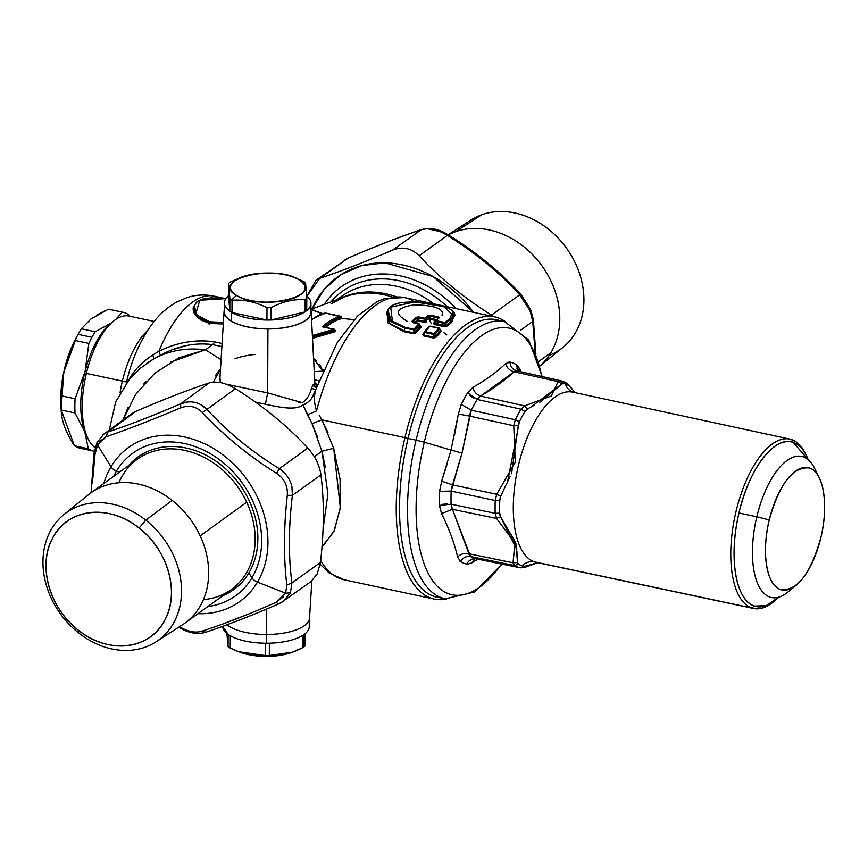 <?xml version="1.0" encoding="UTF-8"?>
<svg xmlns="http://www.w3.org/2000/svg" width="868" height="868" viewBox="0 0 868 868"><rect width="100%" height="100%" fill="white"/><g stroke="black" fill="none" stroke-linecap="round" stroke-linejoin="round"><path stroke-width="1.3" d="M433.74 303.822A92.594 75.18 -125.9 0 0 341.471 296.4A92.594 75.18 -125.9 0 0 337.587 299.449A92.594 75.18 54.1 0 1 341.471 296.4A92.594 75.18 54.1 0 1 433.74 303.822M330.914 301.934A96.196 78.109 54.1 0 1 447.237 306.719A96.196 78.109 -125.9 0 0 330.914 301.934M122.366 381.106A68.539 29.729 -77.9 0 1 147.636 330.426A68.539 29.729 102.1 0 0 122.366 381.106L126.554 381.909L122.366 381.106A68.539 29.729 102.1 0 0 120.034 392.889A68.539 29.729 -77.9 0 1 122.366 381.106L86.355 373.392L122.366 381.106M314.574 310.299L313.619 310.071M342.09 318.491A113.035 49.02 102.1 0 0 325.717 327.377A113.035 49.02 -77.9 0 1 342.09 318.491L354.09 319.598L342.09 318.491L341.254 317.612M396.242 296.726A92.594 75.18 -125.9 0 0 340.137 298.505A92.594 75.18 54.1 0 1 396.242 296.726M322.809 313.598L311.721 309.67M330.99 303.974L343.836 297.138A92.887 75.418 54.1 0 1 392.195 296.986A92.887 75.418 -125.9 0 0 343.836 297.138L310.918 309.344M446.803 334.918L443.852 332.607M414.448 301.858A144.294 62.572 102.1 0 0 404.445 297.55A144.294 62.572 102.1 0 0 316.527 410.9C314.032 402.795 313.825 395.656 315.909 389.461L311.406 388.452L313.077 384.774L313.326 385.967L316.82 386.835M317.786 437.667L312.024 423.638L321.898 419.852L312.024 423.638L307.456 414.937L316.527 410.9A144.294 62.572 -77.9 0 1 404.445 297.55L384.741 298.527L377.558 301.315L357.573 315.952L337.305 342.491L316.375 388.137M431.331 323.764A144.294 62.572 102.1 0 0 428.814 318.664M317.352 385.88L316.885 386.835M322.842 371.189L322.798 371.124A113.035 49.02 -77.9 0 1 323.341 370.007A113.035 49.02 102.1 0 0 322.798 371.124L322.842 371.189M314.238 371.634L322.798 371.124L314.238 371.634M318.914 381.052L314.65 379.522L318.914 381.052M320.693 560.511A144.294 62.572 102.1 0 0 344.01 579.748A144.294 62.572 -77.9 0 1 320.693 560.511M440.553 330.133L441.389 331.381L440.532 330.599L441.389 331.381L436.029 337.305L435.139 336.556L440.532 330.599L439.468 328.429L440.532 330.599L435.139 336.556L436.029 337.305L433.62 338.032L423.378 335.84L422.716 334.462L423.703 333.312M423.465 334.061L422.716 334.462L423.465 334.061L423.378 335.84L423.703 334.972L433.946 337.164L433.62 338.032L435.139 336.556L434.944 334.288L439.826 328.929L434.944 334.288L435.139 336.556L433.946 337.164L423.703 334.972L424.213 331.988A0.966 0.673 40.6 0 1 424.962 331.587L429.877 326.205L438.969 328.147L434.054 333.54L424.213 331.988L423.703 334.972L424.626 332.466L433.718 334.408L433.946 337.164L433.718 334.408L434.944 334.288L434.054 333.54L438.969 328.147L439.826 328.929A0.966 0.716 -135.7 0 0 438.969 328.147L439.826 328.929M386.759 313.077L389.765 323.449L404.358 330.827L404.021 331.695L387.812 322.755L387.378 311.048M454.648 313.999L451.805 322.288L450.991 321.464L454.984 315.171L450.991 321.464L451.805 322.288L446.825 326.249L445.989 325.435L450.991 321.464L450.535 319.576L454.539 313.858M413.439 333.713L404.021 331.695L404.358 330.827L413.776 332.845L413.439 333.713L414.969 332.238L415.859 332.986L413.439 333.713M415.859 332.986L414.969 332.238L420.351 326.281L421.219 327.062L415.859 332.986M421.219 327.062L419.895 325.533L421.219 327.062M387.312 311.211L390.546 321.366L404.694 328.202L414.774 329.97L419.656 324.61L420.394 325.815M388.104 310.907L391.175 320.509L405.031 327.323L413.884 329.211L418.788 323.829L412.777 322.538L411.964 321.279L412.821 322.071L417.031 318.122L417.226 320.238L414.535 322.744L417.226 320.238L418.072 321.041L415.902 323.037M424.181 322.353L418.072 321.041L418.474 320.097L424.582 321.41L424.181 322.353L425.819 321.117L426.655 321.93L424.181 322.353M434.347 322.939L434.282 324.513L433.555 323.406L434.347 322.939L444.752 325.728L444.351 326.672L434.282 324.513L434.347 322.939L433.555 323.406L435.074 321.03A0.966 0.749 49.4 0 1 435.866 320.574L435.074 321.03L434.684 323.569L434.347 322.939M445.989 325.435L446.825 326.249L444.351 326.672L445.989 325.435L445.794 323.33L450.535 319.576L450.991 321.464L445.989 325.435L434.684 323.569L435.454 321.518L444.546 323.46L444.752 325.728L444.546 323.46L445.794 323.33L445.989 325.435M435.552 320.476L429.91 319.261L430.344 318.296L436.582 319.63L429.085 318.437L424.582 321.41L417.226 320.238L417.031 318.122L418.257 317.84L418.474 320.097L418.257 317.84L424.365 319.142L424.582 321.41L424.365 319.142L425.624 319.012L425.808 321.062M323.449 545.473L334.505 530.283L340.299 507.389L333.692 448.3L321.941 451.251L333.692 448.3L321.898 419.852L404.944 437.646A144.294 62.572 -77.9 0 1 505.838 321.985A144.294 62.572 102.1 0 0 494.717 316.885A144.294 62.572 102.1 0 0 404.944 437.646L408.058 438.438L404.944 437.646A144.294 62.572 102.1 0 0 434.282 599.083A144.294 62.572 102.1 0 0 446.51 598.996A144.294 62.572 -77.9 0 1 404.944 437.646L321.898 419.852L319.12 415.002M321.898 419.852L327.941 432.416M333.692 448.3L340.093 479.396L340.147 508.691L333.854 531.683L322.017 546.623M325.435 467.602L321.941 451.251L314.357 456.742L321.941 451.251L327.909 494L323.08 529.079M314.726 382.842L314.466 381.399M314.813 382.734L317.579 384.698L314.813 382.734M317.211 385.728L314.856 383.591L317.211 385.728M315.464 387.302L313.077 384.774L314.325 385.099L315.637 387.28L314.325 385.099L314.889 384.481M316.527 410.9L307.456 414.937L302.997 404.879C309.247 402.578 313.543 397.435 315.909 389.461L311.406 388.452C309.822 394.994 306.805 399.736 302.335 402.676C306.903 399.562 309.93 394.821 311.406 388.452L313.077 384.774L314.325 385.099L314.889 384.155L311.145 311.807A43.541 17.013 0.3 0 0 310.918 310.364M315.865 389.602L315.149 392.162M315.898 389.515L311.829 397.989M305.612 404.076L302.997 404.879L312.024 423.638L321.941 451.251M127.878 407.83L122.963 420.036L135.495 394.636L154.797 373.218L178.895 357.811L205.456 349.793L221.08 359.71L205.456 349.793L170.595 362.108M219.192 370.245L215.145 376.039M213.409 381.942L220.505 368.998M219.951 377.808L219.929 378.415M224.335 309.909A43.541 17.013 0.3 0 0 224.085 311.352A43.541 17.013 0.3 0 0 267.941 328.972L267.637 392.889L226.374 384.22L267.637 392.889L265.413 404.228L255.431 402.079L265.413 404.228C280.668 407.45 295.5 410.64 302.997 404.879C295.977 410.488 280.624 407.58 265.413 404.228L267.637 392.889L302.324 402.687M195.821 313.652L199.803 300.241L225.778 298.646L214.103 296.14A105.82 45.885 102.1 0 0 158.942 351.193L152.942 354.893C141.441 362.412 133.184 371.146 128.182 381.085C133.672 370.636 141.929 361.913 152.942 354.893L158.942 351.193A105.82 45.885 -77.9 0 1 214.103 296.14C204.881 294.263 195.875 294.74 187.097 297.561L176.551 302.107C167.133 307.5 159.115 314.65 152.486 323.558C140.605 339.583 132.012 358.809 126.717 381.215A38.485 1.779 -166.6 0 0 127.422 381.757M127.965 381.063A38.485 1.779 -166.6 0 0 126.717 381.215A38.485 1.779 13.4 0 1 127.965 381.063M146.508 363.497L153.647 358.94L152.942 354.893L153.647 358.94C169.238 350.488 186.512 347.439 205.456 349.793C186.512 347.439 169.238 350.488 153.647 358.94L160.352 355.283C177.441 345.909 194.866 342.35 212.617 344.607L205.456 349.793L212.617 344.607L221.893 346.592L212.617 344.607L199.879 343.652M145.943 381.627L143.73 384.068M109.27 430.105L115.65 401.927L129.224 379.522L140.573 368.065L153.647 358.951M222.089 343.468L214.83 341.905C196.125 339.084 177.495 342.187 158.942 351.193C177.17 342.242 195.799 339.149 214.83 341.905L212.617 344.607L214.83 341.905L222.089 343.468M200.193 319.749L209.481 323.417L209.155 324.491L209.481 323.417L223.304 324.003L209.481 323.417L197.394 317.601L193.022 308.975M193.022 308.899L194.367 313.836M316.625 360.99L313.554 358.484L322.798 371.124L319.815 364.473M254.932 354.437A46.97 18.358 0.3 0 0 235.022 358.723M310.918 309.496L322.299 313.76M331.923 332.509L312.513 338.336L334.82 331.804L335.786 331.359L334.994 330.198L335.786 331.359L334.82 331.804L334.907 330.328L335.786 331.359L334.505 329.742L334.82 331.804M312.458 337.109L334.419 330.61L312.458 337.109M341.319 317.015L341.33 317.384A114.001 49.433 102.1 0 0 324.057 327.008A0.966 0.749 48.9 0 1 324.057 327.008A114.001 49.433 -77.9 0 1 341.33 317.384L342.068 318.502M160.352 355.283L158.942 351.193L160.352 355.283L156.999 357.052M185.774 345.703L173.166 349.587M322.267 326.78L334.256 329.2L334.419 330.491L312.437 336.806L334.419 330.491L334.017 329.298L322.267 326.78A114.956 49.856 -77.9 0 1 340.603 316.256A0.966 0.846 76.9 0 1 341.33 317.384L340.69 316.256L325.348 312.99A114.956 49.856 102.1 0 0 311.558 319.771A114.956 49.856 -77.9 0 1 325.348 312.99L340.603 316.256A114.956 49.856 102.1 0 0 322.267 326.78L334.017 329.298L312.371 335.504L334.017 329.298L334.505 329.742M341.45 317.2L340.809 316.332M325.435 312.99L325.012 312.99A0.966 0.846 76.9 0 1 325.348 312.99L324.382 313.749M324.057 327.008L324.448 327.594M323.373 326.867L324.155 327.182M340.94 316.863L325.348 312.99M440.065 329.851L440.532 330.599M424.17 332.129L423.953 332.726M439.468 328.408L439.468 328.408C438.514 329.612 438.514 329.612 439.468 328.429L430.344 326.303M440.694 330.393L438.958 328.147M429.877 326.205C430.018 327.995 430.018 327.995 429.877 326.205L424.626 332.466L424.213 331.988M424.626 332.466L424.962 331.587L434.054 333.54L433.718 334.408L424.626 332.466M433.718 334.408L434.054 333.54L434.944 334.288L433.718 334.408M419.895 325.533L420.351 326.281L414.969 332.238L414.774 329.97L414.969 332.238L413.776 332.845L413.537 330.09L413.776 332.845L404.358 330.827L404.694 328.202L404.358 330.827L389.982 323.677L386.607 313.532L387.15 311.699M420.351 326.281L419.298 324.1L419.656 324.61L414.774 329.97L404.694 328.202L390.34 321.149L387.291 311.265C390.698 304.928 394.907 301.521 417.996 302.042C439.458 304.136 451.577 307.814 454.376 313.077L450.535 319.576L445.794 323.33L444.948 322.516L449.722 318.74L450.535 319.576L449.722 318.74L452.988 311.428M428.759 316.462L429.085 318.447L428.879 316.364L430.137 316.191L430.344 318.296L430.137 316.191L437.96 317.872L437.602 318.806M437.233 319.771L437.96 317.872L430.137 316.191L425.624 319.001M446.564 307.5L429.779 303.431M426.698 302.975L411.237 301.847M396.643 303.854L394.864 304.538M451.827 310.234L454.376 313.077M425.613 319.012L418.669 316.885L424.777 318.198L424.365 319.142L418.257 317.84L418.669 316.885L416.184 317.308L418.669 316.885L418.257 317.84L417.031 318.122L416.184 317.308L411.964 321.279L416.184 317.308L417.031 318.122L412.821 322.071L411.964 321.279L412.777 322.538C412.929 324.328 412.929 324.328 412.777 322.538L419.06 323.71L419.656 324.61A0.966 0.716 -135.7 0 0 418.788 323.829L413.884 329.211L414.774 329.97L405.031 327.323L404.694 328.202M419.743 324.285L419.06 323.71L419.656 324.61M419.298 324.089L419.298 324.089C418.343 325.294 418.343 325.294 419.298 324.1M412.745 322.397L419.06 323.71L413.244 322.636M412.821 322.071L413.287 322.82M424.777 318.198L428.054 315.54L428.879 316.364L428.054 315.54L430.571 315.225L430.137 316.191L430.571 315.225L438.405 316.896L437.96 317.872L438.405 316.896L439.154 317.916L438.34 318.382L439.154 317.916L438.34 318.382L439.154 317.916L438.405 316.896L430.571 315.225L428.054 315.54L424.777 318.198M435.877 320.563L435.454 321.518L435.074 321.03M435.454 321.518L435.866 320.574L444.948 322.516L444.546 323.46L435.454 321.518M449.722 318.74L444.948 322.516L435.866 320.574L439.154 317.916M405.031 327.323L398.477 325.272M392.477 321.702L390.698 307.131L414.947 301.912L444.329 306.729L453.031 315.464M406.983 321.138C393.41 313.218 395.83 307.771 414.253 304.82C435.335 305.352 444.6 308.943 442.04 315.616M194.28 305.861L197.069 315.192L209.817 321.789L209.481 323.417L197.047 316.874L193.195 307.229L196.949 301.695L202.602 299.08L211.076 297.843L225.778 298.635L215.264 297.822M194.345 313.532L200.117 319.229M208.255 298.093L203.383 298.961M198.457 300.968L196.548 302.4M220.971 323.731L209.481 322.874L209.817 321.789L223.401 322.397M222.078 322.516L209.817 321.789L200.551 318.1M498.286 320.184A141.896 61.53 102.1 0 0 408.058 438.438A141.896 61.53 102.1 0 0 438.882 597.531M311.851 580.942L309.54 618.059A43.541 17.013 -179.7 0 1 266.335 634.475L266.487 609.086L266.335 634.475A43.541 17.013 -179.7 0 1 226.928 624.786M220.309 382.56L219.962 377.732M296.639 401.07L267.637 392.889L267.941 328.972A43.541 17.013 0.3 0 0 311.145 311.807M300.578 402.817L298.668 402.285M95.079 447.704A68.539 29.729 -77.9 0 1 86.355 373.392A68.539 29.729 -77.9 0 1 129.006 316.039L154.157 321.42M324.285 304.386A100.525 81.625 54.1 0 1 456.177 308.628A100.525 81.625 -125.9 0 0 340.95 286.972A100.525 81.625 -125.9 0 0 324.285 304.386M84.673 373.218L86.355 373.392A68.539 29.729 102.1 0 0 88.08 438.807L86.301 435.194A64.937 28.156 -77.9 0 1 84.673 373.218A64.937 28.156 -77.9 0 1 110.138 323.883L113.241 321.312A68.539 29.729 102.1 0 0 86.355 373.392L84.673 373.218M754.433 606.048A84.174 36.499 102.1 0 0 775.601 600.07A84.174 36.499 102.1 0 0 778.802 597.173L766.238 605.669L754.433 606.048C736.14 600.916 728.567 558.298 738.375 515.679C747.749 470.402 774.527 434.694 793.319 442.441L791.735 439.631A86.594 37.552 -77.9 0 1 805.309 453.346A86.594 37.552 -77.9 0 1 805.895 454.593A86.594 37.552 102.1 0 0 791.735 439.631L793.319 442.441L808.238 459.747A84.174 36.499 102.1 0 0 806.502 455.776A84.174 36.499 102.1 0 0 793.319 442.441A84.174 36.499 102.1 0 0 739.135 512.38A84.174 36.499 102.1 0 0 754.433 606.048L751.742 607.947L754.433 606.048M774.56 600.906L774.56 600.906A86.594 37.552 102.1 0 1 753.63 608.479L536.261 562.377A87.05 37.747 -77.9 0 1 534.362 561.846A87.05 37.747 -77.9 0 1 518.044 467.125A87.05 37.747 -77.9 0 1 572.728 392.141A87.05 37.747 102.1 0 0 518.044 467.125A87.05 37.747 102.1 0 0 534.362 561.846L751.742 607.947A86.594 37.552 -77.9 0 1 735.999 511.577A86.594 37.552 -77.9 0 1 791.735 439.631A86.594 37.552 102.1 0 0 789.902 439.121A86.594 37.552 102.1 0 0 735.5 513.715A86.594 37.552 102.1 0 0 751.742 607.947L534.362 561.846A87.05 37.747 102.1 0 0 536.261 562.377M775.601 600.07L773.518 601.806A86.594 37.552 -77.9 0 1 751.742 607.947A86.594 37.552 102.1 0 0 753.63 608.479M537.802 562.703L524.185 566.435A93.549 40.568 -77.9 0 1 522.265 565.893A14.431 12.987 108.9 0 1 534.362 561.846A14.431 12.987 -71.1 0 0 522.265 565.893A93.549 40.568 -77.9 0 1 518.652 564.211L517.567 562.562L518.652 564.211A93.549 40.568 102.1 0 0 522.265 565.893A93.549 40.568 102.1 0 0 524.185 566.435L520.225 567.802A95.708 41.501 -77.9 0 1 514.561 565.524L518.652 564.211L514.561 565.524L513.042 562.789L517.567 562.562L513.042 562.789L514.887 542.684L496.583 518.435L500.597 516.807L515.787 542.782L517.567 562.562M570.96 387.573L575.05 392.651L570.96 387.573M565.469 384.068A93.549 40.568 -77.9 0 1 569.082 385.761A93.549 40.568 102.1 0 0 565.469 384.068A14.431 12.987 -71.1 0 0 573.043 392.217A14.431 12.987 108.9 0 1 565.469 384.068A93.549 40.568 102.1 0 0 563.549 383.537A93.549 40.568 -77.9 0 1 565.469 384.068M531.205 406.81L561.965 383.949L563.549 383.537L561.965 383.949L539.278 402.73M516.883 549.824L500.597 516.807L496.583 518.435L495.183 513.303A95.708 41.501 -77.9 0 1 495.248 500.5L496.713 494.293L515.31 462.156L513.758 425.7L515.321 419.732A95.708 41.501 -77.9 0 1 521.05 409.208L524.565 405.855L527.408 408.958L524.988 411.432L526.236 409.859M518.706 423.476L519.389 421.718A93.549 40.568 -77.9 0 1 524.988 411.432A93.549 40.568 102.1 0 0 519.389 421.718L507.596 481.642M503.755 489.563L510.08 476.716M511.556 473.776L518.283 425.689L513.758 425.7L518.283 425.689M499.979 515.158L499.708 513.162A93.549 40.568 -77.9 0 1 499.773 500.652L500.011 498.699M517.154 558.862L516.916 551.625M574.573 392.661A87.05 37.747 102.1 0 0 572.728 392.141L573.26 392.293M505.968 484.919L500.695 496.463L496.713 494.293L500.695 496.463L499.773 500.652L495.248 500.5L499.773 500.652A93.549 40.568 102.1 0 0 499.708 513.162L500.597 516.807M499.708 513.162L495.183 513.303L451.11 504.189A96.142 41.697 -77.9 0 1 451.176 491.114L462.026 453.053L471.291 410.184A96.142 41.697 -77.9 0 1 477.14 399.432L480.557 396.068L514.149 371.754L516.677 370.831A96.142 41.697 -77.9 0 1 516.796 370.864A96.142 41.697 -77.9 0 1 516.959 370.896A96.142 41.697 102.1 0 0 516.927 370.886L516.894 370.886M534.536 405.063L527.397 408.958L524.565 405.855L521.05 409.208A95.708 41.501 102.1 0 0 515.321 419.732L519.389 421.718L515.321 419.732L471.291 410.184L515.321 419.732L513.758 425.7L469.642 416.119L513.758 425.7L515.299 462.156L496.713 494.293L452.553 484.897L496.713 494.293L495.248 500.5L451.176 491.114L495.248 500.5A95.708 41.501 102.1 0 0 495.183 513.303L496.583 518.435L452.423 509.288L451.11 504.189L495.183 513.303M521.05 409.208L477.14 399.432L521.05 409.208L524.988 411.432M558.07 381.605L514.149 371.754L558.07 381.605L551.343 395.971L524.565 405.855L551.343 395.971L558.07 381.605L561.954 383.949L558.07 381.605L560.5 380.661L563.549 383.537L560.5 380.661A95.708 41.501 -77.9 0 1 560.576 380.683A95.708 41.501 102.1 0 0 560.5 380.661L516.677 370.831L560.001 380.607M566.164 382.94A95.708 41.501 102.1 0 0 560.576 380.683L567.303 383.396L569.082 385.761M522.666 567.531L535.263 563.506M524.185 566.435L526.572 566.186L525.476 567.119L520.388 567.835M467.19 556.529L470.532 556.518L514.561 565.524L470.532 556.518A96.142 41.697 102.1 0 0 476.304 558.84L520.225 567.802L476.304 558.84A96.142 41.697 -77.9 0 1 470.532 556.518L452.423 509.288L496.583 518.435L515.06 543.216L513.042 562.789L468.926 553.762L513.042 562.789M524.565 405.855L480.557 396.068L524.565 405.855M514.561 565.524A95.708 41.501 102.1 0 0 520.225 567.802M476.304 558.84C472.138 558.276 468.926 560.023 466.702 564.081A103.281 44.789 -77.9 0 1 460.485 561.574L462.774 558.753M464.554 557.506L465.194 557.18M470.478 556.486L470.532 556.518C466.333 555.943 462.991 557.625 460.485 561.574L457.61 557.006C460.767 553.936 464.532 552.851 468.926 553.762C464.532 552.851 460.767 553.936 457.61 557.006C454.3 542.782 448.93 528.319 441.508 513.596L452.423 509.288L468.926 553.762M469.035 554.305L469.404 555.281M451.534 507.086L452.423 509.288L441.508 513.596L439.631 505.371A103.281 44.789 -77.9 0 1 439.707 491.321L451.176 491.114A96.142 41.697 102.1 0 0 451.11 504.189L451.11 504.232M442.582 504.33L447.628 503.809M451.11 504.189L439.631 505.371L439.805 507.552M451.186 491.071L439.707 491.321L441.671 481.143L452.553 484.897L441.671 481.143L447.346 463.436M452.25 485.689L451.599 487.979M454.463 435.313L458.358 414.014L469.642 416.119L462.026 453.053L451.024 450.091L462.026 453.053L452.553 484.897M470.228 413.016L469.642 416.119L458.358 414.014L461.309 404.39L471.27 410.228M468.72 391.175L467.592 392.846A103.281 44.789 102.1 0 0 461.309 404.39A103.281 44.789 -77.9 0 1 467.592 392.846L477.14 399.432A96.142 41.697 102.1 0 0 471.291 410.184L461.309 404.39L460.398 406.463M473.863 398.271L469.653 395.374M479.917 396.437L478.854 397.284M467.592 392.846L472.886 387.334C474.058 391.815 476.619 394.723 480.557 396.068C476.619 394.723 474.058 391.815 472.886 387.334C485.776 380.054 496.713 372.144 505.675 363.605C506.977 367.999 509.798 370.712 514.149 371.754C504.926 380.303 493.729 388.408 480.557 396.068M514.149 371.754C509.798 370.712 506.977 367.999 505.675 363.605L510.058 362.119C510.427 366.741 512.63 369.638 516.677 370.831L516.601 370.82M515.136 371.005L514.496 371.417M510.775 365.623L510.058 362.119A103.281 44.789 -77.9 0 1 516.265 364.625L518.956 371.341L516.785 368.043M552.808 378.936L516.796 370.864A96.142 41.697 102.1 0 0 516.677 370.831L513.682 369.453M512.196 368.043L511.773 367.489M517.35 365.461L520.03 369.388L519.878 371.547L520.03 369.388L521.191 371.84L519.389 368.162M470.792 563.397L477.856 559.155L471.964 562.779L474.622 558.84L471.964 562.779L467.95 564.167M468.785 561.173L473.017 558.873M458.358 414.014L451.024 450.091L424.3 442.203A136.352 59.133 102.1 0 0 431.092 578.392A136.352 59.133 102.1 0 0 501.585 564.005A136.352 59.133 -77.9 0 1 431.092 578.392A136.352 59.133 -77.9 0 1 424.3 442.203L451.024 450.091L441.671 481.143M439.892 488.988L439.707 491.321A103.281 44.789 102.1 0 0 439.631 505.371M441.508 513.596C448.93 528.319 454.3 542.793 457.61 557.006M459.541 560.815L460.485 561.574A103.281 44.789 102.1 0 0 466.702 564.081M516.265 364.625A103.281 44.789 102.1 0 0 510.058 362.119L508.908 362.043M505.675 363.605C496.702 372.144 485.776 380.054 472.886 387.334M424.3 442.203A136.352 59.133 -77.9 0 1 486.655 332.444A136.352 59.133 -77.9 0 1 541.751 376.462A136.352 59.133 102.1 0 0 486.655 332.444A136.352 59.133 102.1 0 0 424.3 442.203L416.065 440.163A141.69 61.444 -77.9 0 1 504.72 321.692A141.69 61.444 102.1 0 0 416.065 440.163L424.3 442.203M542.164 376.549L528.753 340.017L504.72 321.692L496.832 319.847A141.853 61.52 -77.9 0 0 408.069 438.438L416.065 440.163L408.069 438.438A141.853 61.52 -77.9 0 0 437.418 597.249L445.371 598.79A141.69 61.444 -77.9 0 1 416.065 440.163A141.69 61.444 102.1 0 0 445.371 598.79L474.807 591.922L502.008 564.081M110.431 309.637A70.948 30.771 102.1 0 0 108.392 309.203L122.236 312.165L115.791 319.391M104.258 311.102L97.683 314.552M85.031 371.721L88.851 343.402A70.948 30.771 -77.9 0 1 91.932 337.305A70.948 30.771 -77.9 0 1 95.209 331.728A70.948 30.771 102.1 0 0 91.932 337.305L78.077 334.332L91.932 337.305A70.948 30.771 102.1 0 0 88.851 343.402L74.995 340.44L88.851 343.402L85.031 371.732L75.093 398.759L85.031 371.743A64.937 28.156 102.1 0 0 84.717 431.515L75.017 412.951A70.948 30.771 -77.9 0 1 75.093 398.759L61.248 395.786L75.093 398.759A70.948 30.771 102.1 0 0 75.017 412.951L61.172 409.989L75.017 412.951L84.717 431.504L88.297 448.745L74.453 445.772L88.297 448.745A70.948 30.771 102.1 0 0 93.549 451.089L79.704 448.127A70.948 30.771 -77.9 0 1 74.453 445.772C65.979 432.98 61.552 421.056 61.172 409.989A70.948 30.771 -77.9 0 1 61.248 395.786C61.791 376.473 66.369 358.017 74.995 340.44A70.948 30.771 -77.9 0 1 78.077 334.332A70.948 30.771 -77.9 0 1 81.353 328.766L95.209 331.728L111.071 323.124L95.209 331.728L81.353 328.766L91.097 318.849L81.353 328.766A70.948 30.771 102.1 0 0 78.077 334.332A70.948 30.771 102.1 0 0 77.686 335.059A70.948 30.771 102.1 0 0 74.995 340.44C66.369 358.017 61.791 376.473 61.248 395.786A70.948 30.771 102.1 0 0 61.172 409.989L74.453 445.772A70.948 30.771 102.1 0 0 80.735 448.311M61.237 411.226L60.944 406.875A62.529 27.114 -77.9 0 1 75.407 339.323L77.686 335.059M91.097 318.849L108.392 309.203A70.948 30.771 -77.9 0 1 109.422 309.377L123.267 312.35A70.948 30.771 102.1 0 0 122.236 312.165L108.392 309.203M115.791 319.402L122.236 312.165A70.948 30.771 -77.9 0 1 128.518 314.693L129.44 316.126L128.518 314.693A70.948 30.771 102.1 0 0 123.267 312.35M93.549 451.089A70.948 30.771 102.1 0 0 94.297 451.23A70.948 30.771 -77.9 0 1 88.297 448.745L84.717 431.515A64.937 28.156 102.1 0 0 87.201 436.908M110.67 323.439L108.522 325.294M101.133 333.985L92.822 348.914M76.525 337.294L63.765 372.155L61.129 409.186M309.29 619.513L309.258 626.544A43.291 16.915 -179.7 0 1 305.048 633.77A43.291 16.915 -179.7 0 1 304.115 634.486A43.291 16.915 -179.7 0 1 303.095 635.181A43.291 16.915 -179.7 0 1 269.373 643.188A43.291 16.915 -179.7 0 1 266.292 643.231L266.335 634.475L266.292 643.231A43.291 16.915 -179.7 0 1 265.239 643.221A43.291 16.915 -179.7 0 1 230.291 635.734A43.291 16.915 -179.7 0 1 228.121 634.356A43.291 16.915 -179.7 0 1 222.685 626.338L228.121 634.356L228.056 646.66L226.939 633.456M230.291 635.734L230.237 648.038A43.291 16.915 -179.7 0 1 228.056 646.66L228.121 634.356A43.291 16.915 0.3 0 0 230.291 635.734C238.917 640.421 250.57 642.917 265.239 643.221L265.185 655.524C253.51 656.392 241.868 653.897 230.237 648.038L230.291 635.734M269.373 643.188L269.308 655.492A43.291 16.915 -179.7 0 1 266.226 655.535A43.291 16.915 -179.7 0 1 265.185 655.524L265.239 643.221A43.291 16.915 0.3 0 0 266.292 643.231A43.291 16.915 0.3 0 0 269.373 643.188C283.977 642.656 295.218 639.987 303.095 635.181L303.03 647.485C291.767 653.517 280.527 656.186 269.308 655.492L269.373 643.188M304.115 634.486L304.05 646.779A43.291 16.915 -179.7 0 1 303.03 647.485L303.095 635.181A43.291 16.915 0.3 0 0 304.115 634.486A43.291 16.915 0.3 0 0 305.048 633.77L304.983 646.063A43.291 16.915 -179.7 0 1 304.05 646.779L304.115 634.486M292.386 652.193L291.095 652.649A37.281 14.572 -179.7 0 1 266.161 656.382L266.226 655.535A43.291 16.915 0.3 0 0 269.308 655.492L292.386 652.193L303.03 647.485A43.291 16.915 0.3 0 0 304.05 646.779A43.291 16.915 0.3 0 0 304.983 646.063L305.048 633.77M228.056 646.66A43.291 16.915 0.3 0 0 230.237 648.038L238.884 651.77L265.185 655.524A43.291 16.915 0.3 0 0 266.226 655.535L266.161 656.382L291.681 652.443A37.281 14.572 -179.7 0 1 291.67 652.443M226.96 633.944L227.958 646.128M239.828 652.107L266.161 656.382A37.281 14.572 -179.7 0 1 240.566 652.389L238.884 651.77M139.097 528.048L145.791 520.149A78.63 63.841 54.1 0 1 172.862 624.276A78.63 63.841 54.1 0 1 78.695 632.967L78.348 630.168A71.187 57.798 -125.9 0 0 163.596 622.313A71.187 57.798 -125.9 0 0 139.097 528.048A71.187 57.798 -125.9 0 0 53.849 535.903A71.187 57.798 -125.9 0 0 78.348 630.168L78.695 632.967A78.63 63.841 54.1 0 1 51.624 528.84A78.63 63.841 54.1 0 1 145.791 520.149L139.097 528.048C167.839 549.748 180.012 592.898 164.985 619.828C150.544 649.731 108.174 654.787 78.348 630.168C49.606 608.468 37.432 565.307 52.46 538.377C66.901 508.474 109.27 503.418 139.097 528.048M63.939 514.54L88.536 494.662A80.323 65.219 54.1 0 1 172.146 500.391L145.791 520.149A78.63 63.841 -125.9 0 0 63.939 514.54A78.63 63.841 -125.9 0 0 78.695 632.967A78.63 63.841 -125.9 0 0 156.045 641.832A78.63 63.841 -125.9 0 0 145.791 520.149L172.146 500.391A80.323 65.219 54.1 0 1 200.172 535.871A80.323 65.219 54.1 0 1 182.627 624.689L156.045 641.832M203.416 599.604A80.323 65.219 -125.9 0 0 246.696 502.203L200.172 535.871A80.323 65.219 -125.9 0 0 172.146 500.391A80.323 65.219 -125.9 0 0 90.782 492.937L137.307 459.27A80.323 65.219 54.1 0 1 246.696 502.203A80.323 65.219 54.1 0 1 231.485 589.426L184.96 623.083A80.323 65.219 -125.9 0 0 200.172 535.871L246.696 502.203A80.323 65.219 -125.9 0 0 180.598 449.635A80.323 65.219 -125.9 0 0 118.851 482.749M97.498 442.051L97.574 445.1L95.035 454.159L94.623 452.944L95.035 454.159L97.574 445.1L97.498 442.051M91.075 492.731L93.983 453.367L96.966 442.647L103.748 434.174L107.892 431.971L106.015 436.821L99.863 441.378M188.226 401.906L180.718 403.739L180.642 407.884C151.889 419.971 127.021 429.617 106.015 436.821L107.892 431.971C128.442 425.298 152.725 415.88 180.718 403.739C190.461 399.996 199.228 401.873 207.018 409.37L202.374 412.539C196.103 406.311 188.855 404.748 180.642 407.884L180.718 403.739L208.906 383.027C188.096 389.895 163.813 399.302 136.081 411.258L102.63 435.063M285.811 474.384L279.387 468.698L276.534 473.342C248.205 455.57 223.488 435.302 202.374 412.539L207.018 409.37C227.383 431.873 251.503 451.653 279.387 468.698C288.773 475.295 293.113 484.16 292.407 495.313L287.297 495.335C287.981 486.026 284.389 478.702 276.534 473.342L279.387 468.698L307.804 448.04C287.167 425.721 263.047 405.942 235.434 388.701C225.496 382.712 216.653 380.813 208.906 383.027C216.653 380.813 225.496 382.712 235.434 388.701C263.047 405.942 287.167 425.721 307.804 448.04C315.149 456.21 319.522 465.161 320.943 474.883C324.285 501.563 324.133 530.749 320.476 562.453C324.133 530.749 324.285 501.563 320.943 474.883L292.407 495.313C288.491 527.202 288.339 556.388 291.952 582.884L286.831 585.075C283.51 557.918 283.673 528.004 287.297 495.335L292.407 495.313L320.943 474.883M97.574 445.1L111.006 466.8L97.574 445.1L106.015 436.821C127.086 429.573 151.965 419.928 180.642 407.884C188.855 404.792 196.092 406.343 202.374 412.539C223.553 435.259 248.27 455.526 276.534 473.342C284.368 478.713 287.948 486.037 287.297 495.335C283.727 527.961 283.576 557.874 286.831 585.075L285.637 593.159L257.481 582.113A94.992 77.133 54.1 0 1 197.969 613.676A94.992 77.133 -125.9 0 0 257.481 582.113L285.637 593.159L286.831 585.075L291.952 582.884L290.433 592.801L285.637 593.159L290.433 592.801L283.662 601.047L278.454 603.998C250.331 616.139 225.897 625.6 205.173 632.414L205.152 632.425C196.635 634.627 187.944 632.924 179.079 627.293L178.83 627.141M285.637 593.159L275.861 602.414L278.671 603.857L275.861 602.414L283.424 596.793M205.846 632.099L201.224 631.351L205.846 632.099M222.913 623.962L249.452 613.665M179.492 626.696C187.672 631.546 194.92 633.097 201.224 631.351C194.909 633.076 187.662 631.524 179.492 626.696L179.557 626.468M92.377 483.53L95.035 454.159M275.861 602.414C247.434 614.978 222.566 624.624 201.224 631.351M111.006 466.8A94.992 77.133 -125.9 0 0 103.791 483.519A94.992 77.133 54.1 0 1 111.006 466.8A94.992 77.133 54.1 0 1 224.779 456.318A94.992 77.133 54.1 0 1 257.481 582.113A94.992 77.133 -125.9 0 0 224.779 456.318A94.992 77.133 -125.9 0 0 111.006 466.8A7.215 3.971 30.7 0 0 116.453 471.14A7.215 3.971 -149.3 0 1 111.006 466.8M222.848 595.676A81.766 66.391 -125.9 0 0 248.856 572.945L251.97 577.817A7.215 3.971 30.7 0 0 257.481 582.113A7.215 3.971 -149.3 0 1 251.97 577.817A87.896 71.36 -125.9 0 0 221.709 461.429A87.896 71.36 -125.9 0 0 116.453 471.14A87.896 71.36 54.1 0 1 221.709 461.429A87.896 71.36 54.1 0 1 251.97 577.817L248.856 572.945A81.766 66.391 -125.9 0 0 225.311 468.525A81.766 66.391 -125.9 0 0 128.67 465.519M119.317 472.29L116.453 471.14L119.317 472.29M251.97 577.817A87.896 71.36 54.1 0 1 207.843 606.537A87.896 71.36 -125.9 0 0 251.97 577.817M113.665 476.38A87.896 71.36 54.1 0 1 116.453 471.14A87.896 71.36 -125.9 0 0 113.665 476.38M103.759 434.152L130.905 414.199L136.081 411.258L130.84 414.242M320.476 562.453L291.952 582.884L320.476 562.453L317.232 573.965L310.95 581.625L285.854 599.245M280.451 603.032L283.467 601.198M289.977 593.766L290.433 592.801M291.952 582.884C288.404 556.334 288.556 527.147 292.407 495.313L291.93 486.818M307.804 448.04L279.387 468.698C251.579 451.599 227.459 431.819 207.018 409.37L235.434 388.701L207.018 409.37L200.551 404.51M208.906 383.027L180.718 403.739C152.79 415.826 128.518 425.244 107.892 431.971L136.081 411.258C163.813 399.302 188.096 389.895 208.906 383.027M769.254 519.965A62.529 27.114 102.1 0 0 769.883 577.567A62.529 27.114 102.1 0 0 796.347 585.119A62.529 27.114 102.1 0 0 820.868 537.596C810.571 573.987 797.149 591.303 780.625 589.556C766.628 585.683 761.182 552.319 769.254 519.965C779.562 483.584 792.972 466.257 809.508 468.015C823.493 471.888 828.94 505.252 820.868 537.596A62.529 27.114 102.1 0 0 819.305 477.921A62.529 27.114 102.1 0 0 769.254 519.965L756.809 516.796L769.254 519.965M796.347 585.119L788.068 591.965A72.153 31.291 -77.9 0 1 757.536 583.263A72.153 31.291 -77.9 0 1 756.809 516.796A72.153 31.291 -77.9 0 1 814.553 468.286L819.305 477.921M816.799 473.744A72.153 31.291 102.1 0 0 801.696 456.416A72.153 31.291 102.1 0 0 756.809 516.796L738.994 512.977L756.809 516.796A72.153 31.291 102.1 0 0 771.478 597.52A72.153 31.291 102.1 0 0 792.343 587.896M549.238 355.37A78.63 63.841 -125.9 0 0 575.159 262.7A78.63 63.841 -125.9 0 0 481.762 214.743A78.63 63.841 54.1 0 1 570.504 254.161A78.63 63.841 54.1 0 1 562.952 347.395L539.82 366.09A80.323 65.219 -125.9 0 0 550.941 352.668A80.323 65.219 -125.9 0 0 539.332 262.353A80.323 65.219 -125.9 0 0 455.429 231.767L481.762 214.743L455.429 231.767A80.323 65.219 -125.9 0 0 448.257 234.913A80.323 65.219 54.1 0 1 455.429 231.767A80.323 65.219 54.1 0 1 539.332 262.353A80.323 65.219 54.1 0 1 550.941 352.668L538.551 361.641L550.941 352.668A80.323 65.219 54.1 0 1 539.82 366.057M448.062 234.794L470.847 220.103A78.63 63.841 54.1 0 1 481.762 214.743M531.965 316.853L529.881 309.182L529.968 310.57L525.845 302.585M348.708 257.861L348.209 258.078C376.169 246.035 400.452 236.628 421.045 229.836C400.517 236.573 376.245 245.991 348.209 258.078L348.448 257.926C376.571 245.796 400.994 236.324 421.718 229.51L421.729 229.51C430.55 227.373 439.241 229.076 447.812 234.631C476.065 251.991 500.586 272.096 521.364 294.957L519.704 294.805L521.375 294.957L530.619 309.496L533.353 319.598L532.724 321.41L533.353 319.608L532.323 318.035M315.941 280.31L348.209 258.078L319.793 278.324L315.941 280.31L306.925 296.151L319.793 278.324C340.581 271.391 364.864 261.984 392.629 250.082L421.045 229.836C428.89 227.503 437.646 229.391 447.335 235.467L419.146 255.767C439.816 278.031 463.935 297.811 491.516 315.106L519.704 294.805C499.306 272.346 475.187 252.566 447.335 235.467C475.111 252.621 499.23 272.4 519.704 294.805L529.968 310.57L532.724 321.41L535.122 352.126L532.724 321.41L520.583 330.296L532.724 321.41M439.978 231.539L427.577 228.816M493.784 316.69L491.516 315.106L493.784 316.69M421.045 229.836L392.629 250.082C402.611 246.252 411.454 248.15 419.146 255.767C411.454 248.15 402.611 246.252 392.629 250.082C364.864 261.984 340.581 271.391 319.793 278.324L348.209 258.078M473.646 312.371A110.627 89.827 -125.9 0 0 312.144 308.889L324.198 289.326L341.102 274.581L361.804 265.565L385.012 262.841L433.121 276.567L473.646 312.371M519.704 294.805L491.516 315.106C463.935 297.811 439.816 278.031 419.146 255.767L447.335 235.467M310.95 303.333L310.907 312.187A43.291 16.915 -179.7 0 1 279.908 328.234A43.291 16.915 -179.7 0 1 231.365 321.041L231.409 312.187A43.291 16.915 0.3 0 0 231.984 312.534A43.291 16.915 0.3 0 0 266.932 320.021A43.291 16.915 0.3 0 0 271.066 319.988A43.291 16.915 0.3 0 0 304.787 311.97A43.291 16.915 0.3 0 0 305.807 311.276A43.291 16.915 0.3 0 0 306.74 310.56A43.291 16.915 0.3 0 0 310.95 303.333A43.291 16.915 0.3 0 0 306.686 295.966L306.74 310.56L306.795 298.256L305.569 282.762A43.291 16.915 0.3 0 0 303.974 281.72A43.291 16.915 0.3 0 0 303.399 281.384L293.796 277.304M241.955 276.979L230.606 281.937A43.291 16.915 0.3 0 0 229.586 282.632A43.291 16.915 0.3 0 0 228.653 283.348L228.588 295.652L228.653 283.348L229.879 298.852L229.814 311.145L229.879 298.852A43.291 16.915 0.3 0 0 231.474 299.894A43.291 16.915 0.3 0 0 232.049 300.23L231.984 312.534L232.049 300.23C243.724 299.362 255.366 301.858 266.997 307.717L266.932 320.021L266.997 307.717A43.291 16.915 0.3 0 0 271.131 307.684L271.066 319.988L271.131 307.684C282.382 301.652 293.623 298.972 304.842 299.677L304.787 311.97L304.842 299.677A43.291 16.915 0.3 0 0 305.861 298.972L305.807 311.276L305.861 298.972A43.291 16.915 0.3 0 0 306.795 298.256L306.74 310.56A43.291 16.915 -179.7 0 1 305.807 311.276A43.291 16.915 -179.7 0 1 304.787 311.97L271.066 319.988A43.291 16.915 -179.7 0 1 266.932 320.021L231.984 312.534A43.291 16.915 -179.7 0 1 231.409 312.187A43.291 16.915 -179.7 0 1 229.814 311.145L228.588 295.652A43.291 16.915 0.3 0 0 224.367 302.878A43.291 16.915 0.3 0 0 229.814 311.145A43.291 16.915 0.3 0 0 231.409 312.187L231.365 321.041A43.291 16.915 -179.7 0 1 224.324 311.731L224.367 302.878M293.059 277.033L303.399 281.384A43.291 16.915 -179.7 0 1 303.974 281.72A43.291 16.915 -179.7 0 1 305.569 282.762L306.795 298.256A43.291 16.915 -179.7 0 1 305.861 298.972A43.291 16.915 -179.7 0 1 304.842 299.677C293.623 298.972 282.382 301.652 271.131 307.684A43.291 16.915 -179.7 0 1 266.997 307.717C255.366 301.858 243.724 299.362 232.049 300.23A43.291 16.915 -179.7 0 1 231.474 299.894L236.519 295.435L231.474 299.894A43.291 16.915 -179.7 0 1 229.879 298.852L228.653 283.348A43.291 16.915 -179.7 0 1 229.586 282.632A43.291 16.915 -179.7 0 1 230.606 281.937L242.53 276.773A37.281 14.572 0.3 0 0 236.519 295.435A37.281 14.572 0.3 0 0 288.111 299.905A37.281 14.572 0.3 0 0 298.961 279.789A37.281 14.572 0.3 0 0 293.059 277.033A37.281 14.572 0.3 0 0 242.53 276.773M303.974 281.72L298.961 279.789L303.974 281.72M298.961 279.789C327.171 295.153 260.877 311.775 236.519 295.435C208.309 280.06 274.613 263.449 298.961 279.789M228.588 295.652L229.814 311.145C223.011 306.035 222.599 300.87 228.588 295.652M231.984 312.534L266.932 320.021C252.262 319.706 240.61 317.211 231.984 312.534M271.066 319.988L304.787 311.97C296.91 316.787 285.67 319.457 271.066 319.988M336.892 299.71L341.471 296.4M317.113 386.52L313.326 385.967M320.227 564.352L329.081 572.923L344.01 579.748L434.282 599.083M419.743 324.274L420.524 326.075M126.717 381.215L126.229 383.33M334.256 329.2L335.015 330.111M325.012 312.99L311.547 319.467M423.324 334.343L424.333 331.75L429.269 326.346L439.23 328.028L430.148 326.086M454.431 313.239L454.984 315.182M434.217 323.167L435.269 320.704M435.291 320.683L438.568 318.035M224.085 311.352L219.951 377.732M494.717 316.885L404.445 297.55M806.502 455.776L805.309 453.346M789.902 439.121L572.728 392.141M575.093 392.661L567.368 383.439M525.476 567.13L537.824 562.703M494.89 562.638L520.247 567.813M474.861 558.688L476.282 558.84M348.437 257.926L344.368 260.096M533.353 319.619L535.871 353.96"/></g></svg>
